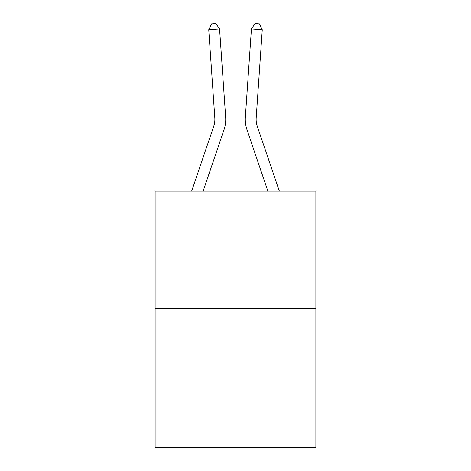 <?xml version="1.0" encoding="UTF-8"?>
<svg xmlns="http://www.w3.org/2000/svg" width="471" height="471" viewBox="0 0 471 471"><rect width="100%" height="100%" fill="white"/><g stroke="black" fill="none" stroke-linecap="round" stroke-linejoin="round"><path stroke-width="0.71" d="M315.876 308.423L315.876 191.114L155.124 191.114L155.124 447.45L315.876 447.45L315.876 308.423L155.124 308.423M225.65 117.102L219.568 28.961L225.65 117.102A32.587 32.587 0 0 1 223.984 129.843L203.125 191.114M279.35 191.114L257.296 126.346A21.725 21.725 0 0 1 256.189 117.85L262.265 29.708L251.432 28.961L245.35 117.102A32.587 32.587 0 0 0 247.016 129.843L267.875 191.114M191.65 191.114L213.704 126.346A21.725 21.725 0 0 0 214.811 117.85L208.735 29.708L211.597 23.85L215.93 23.55L219.568 28.961L208.735 29.708M213.704 126.346A21.725 21.725 0 0 0 214.811 117.85A21.725 21.725 0 0 1 213.704 126.346A21.725 21.725 0 0 0 214.811 117.85A21.725 21.725 0 0 1 213.704 126.346A21.725 21.725 0 0 0 214.811 117.85A21.725 21.725 0 0 1 213.704 126.346A21.725 21.725 0 0 0 214.811 117.85A21.725 21.725 0 0 1 213.704 126.346A21.725 21.725 0 0 0 214.811 117.85A21.725 21.725 0 0 1 213.704 126.346A21.725 21.725 0 0 0 214.811 117.85A21.725 21.725 0 0 1 213.704 126.346A21.725 21.725 0 0 0 214.811 117.85A21.725 21.725 0 0 1 213.704 126.346A21.725 21.725 0 0 0 214.811 117.85A21.725 21.725 0 0 1 213.704 126.346A21.725 21.725 0 0 0 214.811 117.85A21.725 21.725 0 0 1 213.704 126.346A21.725 21.725 0 0 0 214.811 117.85A21.725 21.725 0 0 1 213.704 126.346A21.725 21.725 0 0 0 214.811 117.85A21.725 21.725 0 0 1 213.704 126.346A21.725 21.725 0 0 0 214.811 117.85A21.725 21.725 0 0 1 213.704 126.346A21.725 21.725 0 0 0 214.811 117.85A21.725 21.725 0 0 1 213.704 126.346A21.725 21.725 0 0 0 214.811 117.85A21.725 21.725 0 0 1 213.704 126.346A21.725 21.725 0 0 0 214.811 117.85A21.725 21.725 0 0 1 213.704 126.346A21.725 21.725 0 0 0 214.811 117.85A21.725 21.725 0 0 1 213.704 126.346A21.725 21.725 0 0 0 214.811 117.85A21.725 21.725 0 0 1 213.704 126.346A21.725 21.725 0 0 0 214.811 117.85A21.725 21.725 0 0 1 213.704 126.346A21.725 21.725 0 0 0 214.811 117.85A21.725 21.725 0 0 1 213.704 126.346A21.725 21.725 0 0 0 214.811 117.85A21.725 21.725 0 0 1 213.704 126.346M262.265 29.708L259.403 23.85L255.07 23.55L251.432 28.961L245.35 117.102M257.296 126.346A21.725 21.725 0 0 1 256.189 117.85A21.725 21.725 0 0 0 257.296 126.346"/></g></svg>
